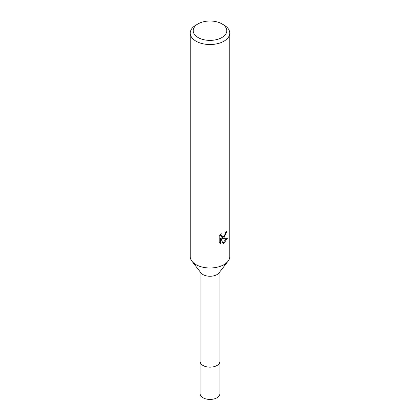 <?xml version="1.0" encoding="UTF-8"?>
<svg xmlns="http://www.w3.org/2000/svg" width="420" height="420" viewBox="0 0 420 420"><rect width="100%" height="100%" fill="white"/><g stroke="black" fill="none" stroke-linecap="round" stroke-linejoin="round"><path stroke-width="0.63" d="M219.881 271.772L219.881 361.457A9.881 5.707 180 0 1 216.988 365.495A9.881 5.707 180 0 1 206.22 366.728A9.881 5.707 180 0 1 200.12 361.463L200.12 393.729A9.881 5.707 180 0 0 206.22 399A9.881 5.707 180 0 0 216.988 397.761A9.881 5.707 180 0 0 219.881 393.729L219.881 361.463A9.881 5.707 180 0 1 219.02 363.788A9.881 5.707 180 0 1 203.012 365.495A9.881 5.707 180 0 1 200.981 363.788A9.881 5.707 180 0 1 200.12 361.457L200.12 271.772M219.02 363.788L219.02 363.788A9.881 5.707 180 0 1 203.012 365.495A9.881 5.707 180 0 1 200.981 363.788L200.981 363.788M227.981 261.314L219.02 272.885A9.881 5.707 180 0 1 203.012 274.591A9.881 5.707 180 0 1 200.981 272.885L192.019 261.314M228.039 261.24A19.761 11.408 180 0 1 196.03 264.653M223.041 243.642L220.994 238.529L220.994 243.684L219.193 242.624L219.188 236.261L221.267 233.688L220.988 234.948L221.755 236.46L223.97 236.05L225.404 233.767L225.608 232.449A19.761 11.408 0 0 0 226.81 231.446L223.97 237.762L222.08 238.471L227.493 238.124L223.976 243.248L223.041 243.637M221.876 23.84L223.976 25.053A19.761 11.408 180 0 1 229.761 33.117A19.761 11.408 180 0 1 223.976 41.186A19.761 11.408 180 0 1 202.44 43.659A19.761 11.408 180 0 1 190.239 33.117A19.761 11.408 180 0 1 196.025 25.053L198.125 23.84A16.795 9.697 180 0 1 221.876 23.84A16.795 9.697 180 0 1 221.876 37.553A16.795 9.697 180 0 1 198.125 37.553A16.795 9.697 180 0 1 198.125 23.84L196.025 25.053M229.761 33.117L229.761 256.583A19.761 11.408 180 0 1 223.976 264.653A19.761 11.408 180 0 1 202.44 267.125A19.761 11.408 180 0 1 190.239 256.583L190.239 33.117M226.018 232.134L224.464 236.145L221.377 238.066L222.08 238.471M221.755 236.46L221.046 236.05L220.285 234.743M219.697 243.07L220.285 243.275L220.28 238.114L220.994 238.529M222.821 243.065L226.564 238.324M220.28 243.275L220.994 243.684"/></g></svg>
